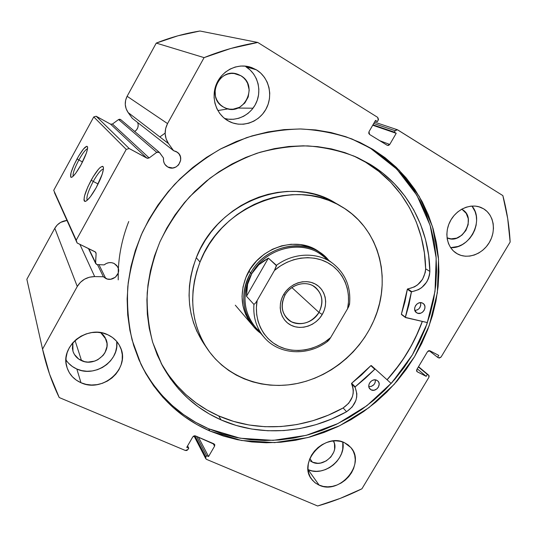 <?xml version="1.0" encoding="UTF-8"?>
<svg xmlns="http://www.w3.org/2000/svg" width="537" height="537" viewBox="0 0 537 537"><rect width="100%" height="100%" fill="white"/><g stroke="black" fill="none" stroke-linecap="round" stroke-linejoin="round"><path stroke-width="0.81" d="M118.227 279.871L118.268 268.278L116.71 265.453L114.112 263.452C110.575 261.949 107.259 262.432 104.158 264.895L96.667 264.533L104.158 264.895L106.4 263.439L108.971 262.674L111.622 262.68L114.112 263.452L117.63 266.768C121.792 273.454 112.83 282.287 105.755 278.461L99.009 264.781L105.755 278.461L103.386 276.756L97.533 264.748L103.386 276.756L94.673 276.589L89.457 277.193L84.564 279.166L80.382 282.348L77.268 286.483L42.551 349.124L49.532 374.047L59.211 397.534L185.352 450.476L186.816 450.489L187.984 449.516L188.749 448.187L186.748 447.348L192.803 436.856L193.971 435.89L195.428 435.903L213.907 443.817L214.787 444.797L214.585 446.166L208.564 456.537L206.597 455.712L205.832 457.027L205.637 458.39L206.517 459.363L317.629 505.988L340.149 498.423L361.931 488.791L428.902 377.31L429.164 375.987L428.452 375.021L427.324 374.443L426.19 376.343L417.296 371.819L416.571 370.845L416.833 369.51L427.533 351.641L428.62 350.728L429.902 350.782L438.756 355.407L437.615 357.313L439.34 358.058L441.078 357.038L510.15 242.066L507.707 218.626L502.854 195.596L397.756 129.92L396.36 129.753L395.172 130.726L394.353 132.142L396.212 133.304L389.748 144.446L388.566 145.42L387.164 145.258L369.557 134.451L368.731 133.236L369 131.686L375.511 120.409L377.41 121.597L378.511 119.402L377.686 117.381L257.78 42.457L230.729 48.491L204.094 57.627L167.537 123.591L165.631 128.558L165.154 133.834L166.155 138.996L168.537 143.621L173.558 150.669L177.478 152.34C185.795 158.247 176.545 172.276 167.819 167.02L165.013 164.537L167.819 167.02L166.269 165.933C164.033 163.819 163.12 161.207 163.537 158.086L159.717 152.776L158.334 151.937L156.744 152.34L149.158 157.945L147.42 158.321L129.202 148.534L126.242 149.414L76.227 240.167L77.12 242.979L95.479 252.068L96.116 253.639L95.599 263.217L96.667 264.533L95.546 262.64L96.116 253.639L95.224 251.86L96.116 253.639L95.901 252.618M134.7 131.471C137.902 129.229 138.888 126.249 137.667 122.53L138.204 124.732L137.881 127.484L136.546 129.907L134.7 131.471M103.426 169.095C101.131 169.424 97.734 173.538 93.243 181.446L91.196 180.137C97.412 169.39 101.453 165.034 103.319 167.074C103.842 170.779 101.466 177.646 96.204 187.655L90.451 196.663L87.148 200.314L85.86 201.2L84.88 201.409L84.249 200.939L83.973 199.824L84.537 195.851L87.84 186.863L93.049 176.915L98.493 169.215L100.043 167.618L102.392 166.302L103.097 166.638L103.44 167.645L103.406 169.289L102.211 174.216L96.204 187.655C91.572 195.817 87.947 200.395 85.336 201.388C82.604 200.173 84.557 193.092 91.196 180.137L93.243 181.446C97.734 173.538 101.131 169.424 103.426 169.095M87.544 148.729C85.551 149.481 82.658 153.246 78.852 160.013L77.046 158.871C82.51 149.313 86.007 145.279 87.531 146.776C87.893 149.836 85.725 155.858 81.006 164.825L75.959 172.914L73.092 176.29L71.992 177.15L70.649 177.076L71.025 172.746L74.046 164.852L78.691 155.985L83.463 149.011L86.799 146.232L87.625 147.299L87.551 148.695L86.403 152.964L81.006 164.825C76.791 172.31 73.596 176.498 71.421 177.385C69.36 176.337 71.233 170.169 77.046 158.871L78.852 160.013C82.658 153.246 85.551 149.481 87.544 148.729M82.523 161.946L78.852 160.013L82.523 161.946M98.123 183.983L93.243 181.446L98.123 183.983M422.351 321.428C414.463 343.083 402.716 362.535 387.096 379.793L400.031 363.804L408.16 351.399L415.202 338.37L422.351 321.428M391.117 383.418L407.462 362.636L391.171 383.465L371.349 365.59L391.117 383.418M140.573 363.448C155.925 393.822 178.599 415.591 208.598 428.748L209.853 430.996C179.365 417.638 156.428 395.46 141.043 364.448L132.129 340.089C128.249 322.824 126.806 304.996 127.799 286.617C130.222 268.171 135.089 250.074 142.412 232.333C151.072 215.069 161.818 199.066 174.659 184.332C188.521 170.565 203.792 158.798 220.459 149.031L246.577 137.653C264.627 132.27 282.731 129.377 300.881 128.974C318.797 129.988 335.907 133.357 352.205 139.076L372.9 149.373L399.159 170.182L419.263 196.455L432.507 226.688L438.534 259.331L437.34 292.84L429.184 325.737L414.564 356.662L394.185 384.351L368.906 407.684L339.767 425.693L307.923 437.548L274.689 442.616L241.489 440.488L209.853 430.996L208.598 428.748L240.099 438.219L273.145 440.367L306.231 435.346L337.934 423.559L366.946 405.65L392.104 382.425L412.382 354.87L426.922 324.086L435.024 291.336L436.185 257.975L430.157 225.48L416.954 195.381L396.917 169.229L370.758 148.507L372.9 149.373L385.083 157.71L396.192 167.249L406.147 177.875L414.859 189.454L422.283 201.865L428.372 214.981L433.097 228.675L436.433 242.805L438.373 257.25L438.924 271.876L438.105 286.557L435.937 301.176L432.453 315.608L427.7 329.738L421.72 343.458L414.564 356.662L406.314 369.241L397.018 381.102L386.768 392.158L375.632 402.314L363.703 411.496L351.077 419.619L337.84 426.62L324.1 432.433L309.97 436.997L295.545 440.273L280.958 442.206L266.325 442.77L251.772 441.944L237.421 439.702L223.399 436.051L209.853 430.996L196.898 424.559L184.681 416.772L173.323 407.684L162.953 397.36L153.696 385.881L145.661 373.336L138.962 359.837L133.679 345.499L129.914 330.47L127.712 314.904L127.135 298.948L128.202 282.784L130.934 266.587L135.311 250.537L141.298 234.83L148.843 219.64L157.865 205.147L168.269 191.521L179.935 178.928L192.729 167.51L206.497 157.395L221.083 148.702L236.3 141.52L251.987 135.915L267.95 131.941L284.013 129.618L299.988 128.961L315.716 129.947L331.02 132.545L345.741 136.693L359.75 142.332L372.9 149.373L351.171 138.674M308.07 469.647C323.73 477.333 346.459 459.195 342.807 442.032L342.727 449.234L341.532 453.564L339.525 457.705L336.786 461.525L333.423 464.861L329.55 467.606L325.321 469.64L320.891 470.902L316.427 471.325L312.098 470.909L308.07 469.647L319.159 485.159L308.07 469.653M344.452 442.689L350.883 447.549C366.174 463.861 339.653 495.248 319.159 485.159L315.488 483.065L312.427 480.232L310.097 476.762L308.6 472.788L307.996 468.452L308.305 463.934L309.534 459.41L311.621 455.054L314.494 451.033L318.038 447.522L322.113 444.649L326.556 442.528L331.195 441.239L335.84 440.837L340.317 441.327L344.452 442.689L348.077 444.864L351.064 447.764L353.306 451.275L354.709 455.255L355.239 459.558L354.863 464.015L353.621 468.465L351.54 472.735L348.714 476.661L345.237 480.112L341.257 482.944L336.9 485.059L332.343 486.374L327.751 486.837L323.301 486.428L318.495 484.857L314.843 482.575L311.426 478.957C297.82 462.062 324.872 432.339 344.452 442.689M450.63 247.658C469.794 248.933 484.555 220.398 471.963 206.054L475.097 211.585L476.285 215.968L476.621 220.62L476.091 225.365L474.728 230.031L472.58 234.427L469.734 238.408L466.291 241.818L462.384 244.53L458.155 246.436L450.63 247.658M483.689 208.853C493.839 214.968 496.389 230.568 489.408 242.335C482.568 254.182 467.774 259.613 457.464 253.92L453.51 251.054L450.644 247.678L448.523 243.657L447.24 239.14L446.838 234.307L447.355 229.346L448.757 224.446L450.999 219.808L453.993 215.606L457.625 212.014L461.746 209.175L466.19 207.201L470.788 206.161L475.352 206.094L479.709 207.007L483.689 208.853L487.14 211.551L489.932 214.995L491.959 219.056L493.154 223.567L493.469 228.359L492.906 233.246L491.483 238.052L489.254 242.596L486.307 246.698L482.75 250.222L478.722 253.021L474.366 255.001L469.848 256.082L465.337 256.223L461.001 255.404L457.007 253.659C447.106 248.04 443.884 233.159 450.221 221.204C456.423 209.188 470.761 202.966 481.28 207.604L483.689 208.853L478.715 206.705L483.689 208.853M68.568 363.234L72.381 366.529L76.838 369.02L80.98 382.733C73.75 379.471 69.018 374.168 66.803 366.831C59.855 346.043 87.739 324.388 107.863 334.793L112.421 337.451L116.267 340.921L119.254 345.056L121.288 349.708L122.282 354.682L122.208 359.803L121.08 364.871L118.939 369.704L115.864 374.114L111.971 377.947L107.413 381.055L102.352 383.317L96.975 384.653L91.485 385.009L86.081 384.358L80.98 382.733L76.375 380.183L72.435 376.799L69.327 372.705L67.179 368.06L66.071 363.039L66.064 357.837L67.152 352.661L69.3 347.721L72.421 343.203L76.402 339.29L81.08 336.135L86.262 333.873L91.753 332.578L97.325 332.302L102.768 333.054L107.863 334.793C113.676 337.531 117.845 341.686 120.369 347.264C130.766 368.073 102.829 393.292 80.98 382.733L76.838 369.02C95.136 377.826 119.798 360.622 116.677 341.391M245.912 66.783L250.148 70.005L253.672 74.025L256.357 78.697L258.102 83.839L258.854 89.249L258.586 94.727L257.31 100.063L255.082 105.057L251.981 109.528L248.128 113.314L243.664 116.267L238.757 118.274L233.582 119.268L228.346 119.194L224.56 118.462C237.179 121.953 251.383 114.582 256.599 101.949C261.922 89.364 257.27 73.656 245.912 66.783L256.444 69.85C269.024 77.462 273.373 95.526 266.137 108.85C259.076 122.268 242.033 128.135 229.098 121.409L223.473 117.543L219.747 113.461L216.867 108.669L214.954 103.339L214.088 97.68L214.303 91.914L215.599 86.262L217.928 80.959L221.204 76.207L225.292 72.2L230.031 69.098L235.233 67.018L240.69 66.044L246.188 66.205L251.504 67.494L256.444 69.85L260.807 73.18L264.439 77.348L267.198 82.181L268.983 87.504L269.742 93.109L269.446 98.774L268.111 104.299L265.795 109.474L262.58 114.106L258.586 118.026L253.967 121.087L248.893 123.174L243.543 124.208L238.126 124.148L232.843 122.98L227.896 120.751C216.109 114.019 210.799 97.741 216.31 84.343C221.694 70.897 236.864 63.131 249.967 66.997L256.444 69.85L244.617 66.044M240.905 75.737C259.358 85.92 243.281 117.435 224.714 107.722L223.399 107.031C205.778 97.895 218.888 67.098 237.522 74.187L240.905 75.737L233.931 73.448L240.905 75.737L243.61 77.778L245.865 80.328L247.584 83.302L249.202 90.028L248.228 96.942L244.832 102.997L239.509 107.306L233.065 109.206L229.715 109.152L226.453 108.42L223.399 107.031L220.673 105.037L218.384 102.513L216.619 99.56L215.444 96.277L215.042 89.27L217.263 82.564L219.264 79.657L221.768 77.207L224.667 75.308L227.856 74.032L231.205 73.428L234.582 73.522L237.857 74.301L240.905 75.737M100.708 332.645L105.964 339.216C111.998 352.097 94.801 367.207 81.523 360.642L75.039 340.465L81.523 360.642C77.227 358.669 74.368 355.514 72.945 351.185L72.864 342.693L72.381 348.426L73.052 351.52L74.368 354.393L78.691 359.045L84.665 361.676L88.001 362.099L94.713 361.099L97.848 359.709L103.07 355.434L104.963 352.708L106.964 346.573L106.997 343.405L105.098 337.451L103.238 334.893L100.708 332.645M462.303 209.578C477.178 217.686 462.075 245.469 447.039 237.824L451.073 238.858L456.685 238.133L461.887 235.186L465.915 230.46L468.143 224.667L468.257 218.666L466.21 213.37L462.303 209.578M333.423 440.937C340.022 451.825 324.066 468.029 312.48 462.196L309.842 458.605L312.48 462.196L310.205 460.874L312.48 462.196L317.817 463.283L320.663 463.015L326.201 460.921L330.826 457.034L333.853 451.946L334.611 449.18L334.484 443.737L333.423 440.937M118.214 273.125L115.368 277.233L110.696 279.24L107.326 279.032L103.386 276.756L94.673 276.589L79.892 244.335L94.673 276.589C87.007 276.756 81.208 280.052 77.268 286.483L54.801 228.259L77.268 286.483L42.551 349.124L26.85 279.267L54.801 228.259C57.506 223.681 61.56 221.069 66.971 220.425L60.694 222.358L57.318 224.909L54.801 228.259L26.85 279.267L27.125 280.522M42.853 350.493L26.85 279.267L42.866 350.56C46.625 367.12 52.069 382.78 59.211 397.534L185.352 450.476L187.984 449.516L188.749 448.187L187.601 445.858L188.749 448.187L186.748 447.348L192.803 436.856L195.428 435.903L214.659 444.482L214.585 446.166L213.108 443.475L214.585 446.166L208.564 456.537L198.408 437.178L208.564 456.537L206.597 455.712L196.508 436.366L206.597 455.712L205.832 457.027L205.745 458.658L206.517 459.363L317.629 505.988C332.886 501.632 347.654 495.893 361.931 488.791L428.902 377.31L428.701 375.182L418.511 366.704L428.452 375.021L418.37 366.946L427.324 374.443L426.19 376.343L417.249 368.812L426.19 376.343L417.034 371.651L416.833 369.51L427.533 351.641L429.902 350.782L438.756 355.407L437.615 357.313L429.07 350.621L437.615 357.313L438.729 357.897L441.078 357.038L510.15 242.066C509.318 226.312 506.888 210.819 502.854 195.596L397.414 129.759L395.172 130.726L373.739 123.47L395.172 130.726L394.353 132.142L372.96 124.819L394.353 132.142L396.212 133.304L372.725 125.235L396.212 133.304L389.748 144.446L387.439 145.393L369.557 134.451L369 131.686L375.511 120.409L377.41 121.597L375.242 120.879L377.41 121.597L378.236 120.16L377.686 117.381L257.78 42.457L199.952 31.012L177.895 35.804L156.26 43.094L127.121 96.277L125.611 100.291L125.275 104.567L126.135 108.763L128.121 112.542L132.283 118.308L173.558 150.669L176.391 151.622L178.942 153.797L180.439 156.811L180.674 160.194L178.626 164.859L175.968 167.007L172.719 168L167.819 167.02L165.752 165.43L164.262 163.275L163.503 160.744L163.537 158.086L159.375 152.407L156.744 152.34L149.158 157.945L112.448 124.034L110.575 124.154L96.15 116.234L93.753 116.925L53.72 190.32L76.227 240.167L126.242 149.414L93.753 116.925L53.72 190.32L77.12 242.979L54.459 192.629L77.12 242.979L94.995 251.732L95.908 252.632M121.006 119.919L119.872 119.221L118.576 119.536L112.448 124.034L118.576 119.536L156.744 152.34L118.576 119.536L120.724 119.617L159.348 152.38M156.26 43.094L204.094 57.627L167.537 123.591L127.121 96.277L156.26 43.094L204.094 57.627C221.707 50.512 239.603 45.457 257.78 42.457L199.952 31.012C185.104 33.381 170.538 37.415 156.26 43.094M65.937 359.85C68.602 363.925 72.233 366.986 76.838 369.02L81.772 370.617L86.994 371.268L92.304 370.946L97.506 369.671L102.399 367.496L106.809 364.502L110.562 360.804L113.529 356.541L115.596 351.863L116.683 346.956L116.744 341.988M129.202 148.534L146.856 158.113L110.575 124.154L96.15 116.234L129.202 148.534L126.242 149.414L93.753 116.925L96.15 116.234L129.202 148.534M389.748 144.446L379.733 140.694L389.748 144.446M205.832 457.027L194.81 435.762L205.832 457.027M417.296 371.819L416.819 371.416L417.296 371.819M370.758 148.507L357.662 141.506M144.695 371.302L152.689 383.794L161.912 395.232L172.229 405.516L183.54 414.571L195.703 422.33L208.598 428.748L222.09 433.789L236.045 437.44L250.329 439.675L264.822 440.515L279.394 439.964L293.914 438.044L308.272 434.795L322.341 430.258L336.021 424.485L349.198 417.517L361.77 409.436L373.638 400.307L384.72 390.198L394.923 379.196L404.173 367.389L412.382 354.87L419.498 341.727L425.445 328.067L430.171 314.004L433.627 299.633L435.782 285.08L436.581 270.467L436.024 255.907L434.077 241.522L430.748 227.453L426.036 213.827L419.961 200.771L412.564 188.413L403.871 176.881L393.963 166.309L382.894 156.817M87.195 200.274C86.115 197.502 88.128 191.226 93.243 181.446C88.128 191.226 86.115 197.502 87.195 200.274M73.119 176.264C72.643 173.619 74.549 168.202 78.852 160.013C74.549 168.202 72.643 173.619 73.119 176.264M253.034 108.206L237.878 108.058M228.144 108.89L217.847 110.548M165.134 133.102L159.851 136.942M173.558 150.669L132.283 118.308L128.121 112.542L168.537 143.621L173.558 150.669M128.121 112.542L168.537 143.621C164.396 137.244 164.06 130.565 167.537 123.591L127.121 96.277C124.349 101.909 124.685 107.333 128.121 112.542M88.793 248.698L95.546 262.64L88.793 248.698M149.158 157.945L146.856 158.113L110.575 124.154L112.448 124.034L149.158 157.945M252.068 324.811L252.202 324.966C241.388 311.319 239.28 295.511 245.879 277.535L243.039 286.845L242.039 296.33L242.912 305.62L245.61 314.34L250 322.146L252.343 325.127M200.019 262.043C221.103 205.141 295.498 177.129 341.008 206.275C379.337 228.097 392.513 279.327 373.745 320.723C359.689 352.829 329.08 377.585 295.249 383.874C261.459 390.057 226.413 376.873 207.369 348.902C190.756 322.985 188.306 294.034 200.019 262.043L196.294 257.713L200.019 262.043L204.208 252.907L209.262 244.14L215.136 235.85L221.768 228.124L229.077 221.036L236.998 214.672L245.436 209.101L254.303 204.369L263.492 200.536L272.917 197.629L282.469 195.683L292.047 194.703L301.552 194.689L310.883 195.643L319.951 197.542L328.664 200.355L336.934 204.04L344.687 208.557L351.856 213.854L358.374 219.861L364.187 226.527L369.248 233.763L373.517 241.509L376.961 249.678L379.558 258.196L381.297 266.983L382.163 275.951L382.169 285.019L381.31 294.115L379.605 303.15L377.075 312.044L373.745 320.723L369.644 329.121L364.818 337.162L359.307 344.774L353.158 351.896L346.419 358.468L339.156 364.428L331.43 369.738L323.301 374.336L314.836 378.189L306.11 381.25L297.203 383.499L288.181 384.901L279.133 385.452L270.131 385.123L261.257 383.915L252.605 381.834L244.241 378.88L236.253 375.088L228.728 370.47L221.727 365.066L215.337 358.917L209.625 352.071L204.651 344.6L200.469 336.558L197.146 328.02L194.703 319.079L193.192 309.815L192.635 300.324L193.038 290.698L194.414 281.039L196.743 271.453L200.019 262.043M341.008 206.275L335.256 202.905C290.295 174.136 217.015 201.664 196.294 257.713L193.078 266.99L190.789 276.434L189.447 285.952L189.058 295.444L189.621 304.801L191.118 313.944L193.528 322.764L196.817 331.188L203.698 343.472M422.27 321.408L417.705 332.786C410.02 350.017 399.797 365.67 387.036 379.74L394.729 370.691L403.468 358.696L411.147 346.029L417.705 332.786L422.27 321.408M335.35 202.959L323.059 197.059L314.46 194.273L305.519 192.4L296.31 191.447L286.939 191.447L277.495 192.407L268.077 194.32L258.794 197.173L249.732 200.939L240.999 205.59L232.689 211.075L224.889 217.337L217.693 224.312L211.169 231.924L205.382 240.086L200.408 248.712L196.294 257.713C184.782 289.228 187.225 317.783 203.637 343.378L207.309 348.815M321.066 253.363L317.266 250.665L309.211 246.752L300.358 244.583L291.041 244.268L281.63 245.839L272.514 249.235L264.056 254.337L256.599 260.942L250.457 268.775L245.879 277.535C257.163 247.57 297.666 234.38 320.039 252.565L328.785 260.391C310.366 236.689 266.567 243.107 250.638 272.944L251.766 273.655C266.996 245.221 308.352 238.18 327.08 259.854M285.046 295.001C279.804 306.6 281.999 315.548 291.638 321.858C302.506 325.831 311.614 322.683 318.965 312.413L322.24 314.487C315.931 325.449 301.445 330.53 291.108 325.274C280.676 320.186 277.032 305.808 283.576 294.652L285.046 295.001C291.222 283.664 307.345 279.965 315.87 287.772C322.737 294.665 323.771 302.881 318.965 312.413C312.527 324.194 295.35 327.583 287.067 318.522C281.22 311.715 280.549 303.875 285.046 295.001L283.576 294.652L281.603 298.921L280.462 303.398L280.2 307.916L280.817 312.299L282.301 316.367L284.57 319.978L287.543 322.985L291.108 325.274L295.115 326.771L299.411 327.416L303.835 327.187L308.218 326.107L312.4 324.214L316.226 321.569L319.542 318.287L322.24 314.487L324.207 310.312L325.368 305.909L325.684 301.452L325.14 297.102L323.744 293.034L321.556 289.389L318.642 286.328L315.125 283.952L311.131 282.375L306.808 281.65L302.331 281.811L297.867 282.865L293.605 284.764L289.698 287.436L286.315 290.772L283.576 294.652C289.967 283.422 304.875 278.428 315.125 283.952C325.476 289.315 328.698 303.606 322.24 314.487L318.965 312.413L291.873 287.563L318.965 312.413C324.247 301.049 322.16 292.115 312.695 285.624C303.694 280.791 290.645 285.167 285.046 295.001M259.928 331.517C244.013 318.891 240.113 293.377 251.766 273.655L250.638 272.944C238.321 293.739 243.12 320.75 260.579 333.188L253.88 326.926C241.583 310.916 240.502 292.92 250.638 272.944L248.946 271.259L250.638 272.944C264.801 246.765 301.425 237.522 322.106 254.115M118.375 268.654C119.234 252.659 122.691 236.945 128.739 221.513M251.766 273.655C241.804 293.289 242.878 310.97 254.994 326.684L264.023 337.196C256.411 328.08 253.048 317.159 253.934 304.425L246.483 296.283L247.591 284.328L251.766 273.655L258.8 264.788L268.386 258.143L276.441 265.318C293.826 252.363 317.864 251.833 333.007 263.566L321.932 255.243C301.66 238.905 265.674 247.953 251.766 273.655L249.302 278.797L247.591 284.328L246.651 290.175L246.483 296.283L253.934 304.425L255.558 303.002L257.149 300.505L274.434 270.487L276.515 265.755L268.386 258.143L246.483 296.283L268.386 258.143L263.298 261.163L258.8 264.788L254.941 268.97L251.766 273.655M327.375 341.243L329.08 339.941L330.664 337.551C316.098 350.406 294.947 354.131 278.878 346.318C262.801 338.532 253.625 319.703 257.149 300.505L274.434 270.487L280.395 265.956L286.872 262.338L293.719 259.713L300.754 258.136L307.822 257.653L314.749 258.25L321.368 259.921L327.536 262.606L333.101 266.245L337.954 270.742L341.982 275.984L345.103 281.851L347.251 288.201L348.392 294.894L348.506 301.774L347.593 308.694L330.664 337.551L324.945 341.948L318.736 345.513L312.158 348.171L305.352 349.849L298.471 350.513L291.665 350.144L285.08 348.735L278.878 346.318L273.185 342.935L268.151 338.652L263.889 333.571L260.505 327.785L258.089 321.441L256.699 314.669L256.384 307.634L257.149 300.505L255.558 303.002L253.934 304.425C253.028 317.81 256.753 329.134 265.09 338.397L264.023 337.196C278.904 355.118 308.225 356.494 327.906 341.156L330.664 337.551L347.593 308.694L348.949 306.077L349.426 303.647M332.497 263.184C317.333 251.826 293.625 252.518 276.441 265.318L274.434 270.487C289.658 257.136 311.708 254.014 327.536 262.606C343.385 271.178 351.42 290.188 347.593 308.694L348.963 306.036M349.439 304.721L349.547 304.09M401.495 314.554L405.576 317.589L427.445 322.596L405.368 317.394L408.972 304.701L411.429 291.893L418.585 289.631L421.699 287.617L426.72 282.006L428.419 278.629L429.479 275.051L429.862 271.413L425.646 268.822C425.002 225.775 402.992 184.473 365.576 162.201L369.449 163.913C407.153 186.359 429.271 228.01 429.868 271.407L428.627 255.256L425.505 239.455L420.511 224.218L413.678 209.766L405.052 196.3L394.729 184.037L382.814 173.176L369.449 163.913L353.547 155.871M422.7 303.197L423.082 303.432C428.164 306.6 422.042 316.018 416.913 312.93L416.021 312.292L417.806 313.293L420.8 313.145L422.666 312.078L424.096 310.393L424.881 308.359L424.888 306.278L424.123 304.466L422.7 303.197L420.833 302.673L418.806 302.969L416.934 304.043L415.497 305.734L414.712 307.782L414.712 309.862L416.443 312.641C411.463 309.413 417.625 300.096 422.7 303.197M414.886 310.514C419.31 309.695 421.196 307.077 420.545 302.667L420.739 305.466L419.33 308.379L417.658 309.768L414.886 310.514M376.833 380.303L377.86 381.015C381.968 384.532 375.907 392.507 371.148 389.862L369.255 387.996L371.148 389.862L374.047 390.245L376.92 388.889L378.337 387.224L379.189 384.21L378.773 382.304L377.625 380.814L375.927 379.974L373.927 379.914L371.94 380.639L370.255 382.042L369.147 383.915L368.771 385.962L369.194 387.875L371.148 389.862L370.047 389.083C366.026 385.526 372.114 377.645 376.833 380.303M368.832 386.674C373.148 386.472 375.343 384.203 375.417 379.881L375.115 382.7L374.021 384.546L371.396 386.385L368.832 386.674M221.083 419.921C195.528 408.556 175.821 390.204 161.959 364.865L152.743 342.499C148.561 326.53 146.722 309.956 147.212 292.779C149.085 275.508 153.32 258.525 159.925 241.845C167.826 225.594 177.747 210.544 189.695 196.69L209.826 178.338C224.641 167.786 240.381 159.415 257.042 153.226C273.964 148.387 290.9 145.943 307.849 145.91C324.549 147.245 340.411 150.837 355.44 156.683L369.449 163.913L357.494 157.609L344.781 152.582L331.43 148.903L317.568 146.628L303.345 145.816L288.893 146.48L274.38 148.642L259.968 152.293L245.812 157.408L232.071 163.939L218.915 171.82L206.49 180.976L194.938 191.3L184.392 202.677L174.981 214.981L166.806 228.071L159.952 241.784L154.495 255.974L150.481 270.467L147.944 285.107L146.903 299.733L147.339 314.172L149.239 328.282L152.562 341.915L157.254 354.937L163.235 367.214L170.424 378.639L178.74 389.11L188.078 398.541L198.321 406.858L209.363 414L221.083 419.921L218.687 415.907L221.083 419.921L236.092 425.432L251.719 429.043L267.741 430.748L283.945 430.56L300.129 428.499L316.085 424.633L331.624 419.021L346.566 411.751C307.721 433.406 260.217 437.266 221.083 419.921M161.013 363.039C174.767 387.271 193.991 404.898 218.687 415.907C257.505 433.164 304.627 429.405 343.15 407.959L346.566 411.751L352.218 406.939L355.836 400.582L356.682 397.125L356.837 393.668L355.078 386.949L365.241 378.39L375.034 369.013L355.172 386.848L351.661 383.264L361.643 374.886L370.859 365.65L371.349 365.59L370.859 365.65L374.537 369.073L370.859 365.65L351.56 383.364L355.172 386.848L355.044 387.318C358.844 396.843 356.018 404.985 346.56 411.745L343.143 407.952L348.748 403.193L352.332 396.89L353.171 393.46L353.319 390.03L352.762 386.741L351.534 383.727L355.044 387.318L351.534 383.727C355.313 393.178 352.52 401.253 343.143 407.952L346.566 411.751L343.143 407.952L328.329 415.155L312.917 420.706L297.089 424.519L281.039 426.539L264.963 426.707L249.067 424.995L233.575 421.391L218.687 415.907L207.06 410.02L196.106 402.918L185.943 394.655L176.686 385.291L168.437 374.9L161.301 363.562M405.469 317.535L401.394 314.179L407.335 289.248L411.389 292.021L405.368 317.159L401.394 314.179L404.952 301.821L407.375 289.114L414.47 286.886L417.558 284.892L422.532 279.327L425.264 272.434L425.646 268.822L424.391 252.799L421.276 237.126L416.303 222.016L409.496 207.678L400.931 194.327L390.674 182.164L378.84 171.397L365.576 162.201L353.715 155.952M429.862 271.413L425.633 268.822L429.862 271.413C428.62 282.784 422.585 289.53 411.751 291.665L407.697 288.893C418.444 286.792 424.425 280.099 425.633 268.822L429.862 271.413M411.751 291.665L407.697 288.893L407.335 289.248L411.389 292.021L411.751 291.665M401.488 314.548L405.435 317.501M397.38 129.746L374.531 122.107M428.674 375.162L418.524 366.677M193.985 435.883L205.731 458.632M85.766 201.241L85.336 201.388M88.444 248.524L95.74 263.613M253.88 326.926L235.307 305.197M349.54 304.137C351.091 287.282 345.58 273.763 333.007 263.566"/></g></svg>
